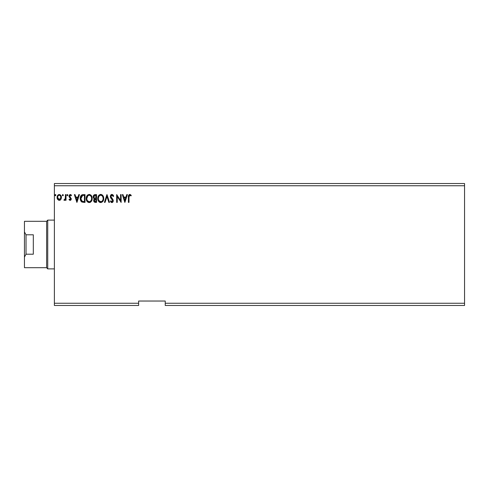 <?xml version="1.0" encoding="UTF-8"?>
<svg xmlns="http://www.w3.org/2000/svg" width="489" height="489" viewBox="0 0 489 489"><rect width="100%" height="100%" fill="white"/><g stroke="black" fill="none" stroke-linecap="round" stroke-linejoin="round"><path stroke-width="0.73" d="M165.239 305.472L464.55 305.472L165.239 305.472L165.239 303.253L464.55 303.253L464.55 305.472L464.55 303.253L165.239 303.253L165.239 301.035L138.631 301.035L138.631 303.253L54.383 303.253L54.383 185.747L464.55 185.747L464.55 303.253L464.55 185.747L54.383 185.747L54.383 183.528L464.55 183.528L54.383 183.528L54.383 303.253L138.631 303.253L138.631 305.472L54.383 305.472L138.631 305.472L138.631 301.035L165.239 301.035L165.239 305.472M62.836 195.808L62.341 195.16L62.836 195.808L62.341 195.16L62.836 194.518L63.338 195.16L62.892 194.518L62.366 194.94L62.464 195.588L63.05 195.747L63.338 195.16L62.781 195.802M67.415 195.808L66.914 195.16L67.415 195.808L66.914 195.16L67.415 194.518L67.91 195.16L67.47 194.518L66.914 195.16L67.415 195.808L67.91 195.16L67.36 195.802M78.802 194.616L79.45 194.616L76.962 202.373L79.45 194.616L78.802 194.616L78.002 197.104L75.826 197.104L75.025 194.616L74.377 194.616L76.865 202.373L79.45 194.616L78.802 194.616L78.002 197.104L75.826 197.104L75.025 194.616L74.377 194.616L76.865 202.373L74.377 194.616L75.025 194.616M92.189 198.461C92.213 196.254 91.217 194.903 89.194 194.414C87.17 194.922 86.18 196.278 86.217 198.497C86.18 200.734 87.183 202.098 89.236 202.574C91.247 202.043 92.232 200.673 92.189 198.461L91.266 195.527L89.365 194.42L87.348 195.276L86.229 198.149L86.938 201.181L88.888 202.55L91.076 201.694L92.146 199.151M126.755 194.616L127.403 194.616L124.915 202.373L127.403 194.616L126.755 194.616L125.954 197.104L123.778 197.104L122.977 194.616L122.329 194.616L124.817 202.373L127.403 194.616L126.755 194.616L125.954 197.104L123.778 197.104L122.977 194.616L122.329 194.616L124.817 202.373L122.329 194.616L122.977 194.616M111.932 194.414L110.71 195.123L110.294 196.517L110.679 197.898L112.659 200.527L112.073 201.761L110.856 200.783L110.392 201.26L111.889 202.574L112.947 201.969L113.259 200.453L111.082 197.287L110.96 196.058L111.975 195.209L113.191 196.505L113.674 196.113L112.825 194.75L111.932 194.414L110.294 196.517L112.678 200.796L111.895 201.78L110.856 200.783L110.392 201.26L111.889 202.574L113.277 200.765L112.971 199.579L110.887 196.529L111.975 195.209L113.191 196.505L113.674 196.113L111.932 194.414M103.729 198.461L102.806 195.527L101.419 194.512L100.386 194.439L98.466 195.832L97.794 199.2L98.906 201.737L100.954 202.568L102.837 201.425L103.729 198.461C103.754 196.254 102.757 194.903 100.734 194.414C98.711 194.922 97.721 196.278 97.757 198.497C97.721 200.734 98.723 202.098 100.777 202.574C102.788 202.043 103.772 200.673 103.729 198.461M54.878 195.16L55.373 194.518L54.878 195.16L55.373 194.518L55.874 195.16L55.752 194.732L55.263 194.53L54.909 194.94L55.263 195.796L55.874 195.16L55.373 195.808L55.874 195.16L55.373 195.808L54.878 195.16L55.373 195.808M95.013 194.616L96.565 194.616L94.615 194.653L93.43 195.649L93.252 197.434L94.408 198.803L93.705 200.826L94.548 202.208L96.565 202.373L96.565 194.616L96.565 202.373L96.565 194.616L95.013 194.616C93.796 194.799 93.191 195.533 93.179 196.816L94.408 198.803L93.68 200.453C93.686 201.676 94.285 202.318 95.465 202.373L96.565 202.373L95.465 202.373M105.074 202.373L104.426 202.373L106.908 194.616L104.426 202.373L105.074 202.373L106.963 196.486L108.845 202.373L109.499 202.373L107.012 194.616L109.499 202.373L107.012 194.616L104.426 202.373L105.074 202.373L106.963 196.486L108.845 202.373L109.499 202.373L108.845 202.373M128.998 197.214L129.426 195.356L130.025 195.239L130.979 195.906L131.284 195.313L129.817 194.414L128.552 195.417L128.399 202.373L128.998 202.373L128.998 197.214L129.823 195.209L130.979 195.906L131.284 195.313L129.817 194.414C128.631 194.818 128.161 195.728 128.399 197.134L128.399 202.373L128.998 202.373L128.998 197.214M120.538 194.616L120.538 200.386L116.657 194.616L116.657 202.373L117.256 202.373L117.256 196.59L121.138 202.373L121.138 194.616L120.538 194.616L121.138 194.616L120.538 194.616L120.538 200.386L116.657 194.616L116.657 202.373L117.256 202.373L117.256 196.59L121.138 202.373L121.138 194.616L121.009 202.373M83.051 194.616L81.883 194.854L80.905 195.777L80.269 198.937L80.618 200.508L81.547 201.81L83.845 202.373L85.025 202.373L85.025 194.616L83.222 194.616C81.15 194.897 80.159 196.156 80.245 198.4C80.159 199.989 80.74 201.223 81.999 202.098L85.025 202.373L85.025 194.616L85.025 202.373L83.845 202.373M70.159 200.386L71.021 199.891L71.284 198.675L69.744 196.664L69.646 195.808L70.33 195.209L71.15 195.808L71.492 195.282L70.263 194.518L69.469 194.873L69.022 195.869L69.2 197.03L70.685 198.791L70.251 199.671L69.359 199.09L69.004 199.579L69.493 200.117L70.159 200.386L71.296 198.895L69.603 196.126L70.33 195.209L71.15 195.808L71.492 195.282L70.263 194.518L69.004 196.156L70.697 198.925L70.123 199.689L69.359 199.09L69.004 199.579L70.159 200.386M65.422 194.616L66.021 194.616L65.422 194.616L65.288 198.662L63.931 200.19L64.737 200.294L65.422 199.451L65.422 200.288L66.021 200.288L66.021 194.616L66.021 200.288L66.021 194.616L65.422 194.616L65.33 198.467L63.931 200.19L64.383 200.386L65.422 199.451L65.422 200.288L66.021 200.288L65.422 200.288M60.862 199.445L61.412 196.933L60.214 194.787L58.295 194.787L57.195 196.431L57.384 198.986L58.778 200.319L60.557 199.824L61.443 197.434C61.461 195.826 60.728 194.854 59.255 194.518C57.781 194.854 57.054 195.826 57.066 197.434L57.647 199.451L59.255 200.386L61.003 199.219M464.55 183.528L464.55 185.747L464.55 183.528M54.383 305.472L54.383 303.253L54.383 305.472M55.874 195.16L55.373 194.518L55.874 195.16M94.12 201.859L93.919 201.547M93.839 201.364L93.705 200.838M93.68 200.453L93.717 199.989M93.845 199.536L94.316 198.876M93.876 198.485L93.478 198.008M93.21 196.413L93.43 195.655M94.022 197.684L93.876 196.236L93.778 196.816L95.282 195.411L95.966 195.411L95.966 198.296L94.713 198.204L95.667 198.296L94.713 198.204L93.809 197.165M95.129 201.566L94.273 200.435L95.966 199.09L95.966 201.578L94.842 201.492M94.42 199.738L94.328 200.881L94.463 199.646M95.661 199.09L95.11 199.145L95.966 199.09L95.966 201.578L95.349 201.578M94.469 195.533L94.835 195.441M94.536 201.279L94.328 200.881M103.717 198.809L103.686 199.164M103.381 200.417L103.026 201.138M100.086 202.477L99.689 202.33M99.438 202.183L99.114 201.939M98.9 201.731L98.478 201.187M97.904 199.824L97.769 198.846M97.794 197.794L97.849 197.428M98.02 196.774L98.142 196.462M98.888 195.276L99.218 194.964M100.049 194.512L100.379 194.439M101.089 194.439L101.419 194.512M102.122 194.854L102.58 195.258M103.399 196.584L103.558 197.079M100.612 195.215L100.752 195.209C102.366 195.612 103.161 196.7 103.13 198.461L103.1 197.917M101.034 195.233L101.596 195.411L101.034 195.233M101.92 195.618L102.598 196.395M103.038 197.538L103.13 198.461C103.167 200.245 102.372 201.346 100.752 201.78C99.126 201.364 98.326 200.276 98.356 198.497L98.356 198.497C98.313 196.706 99.114 195.612 100.752 195.209M102.824 200.117L102.348 200.93M98.925 200.643L101.034 201.755L99.346 201.162L98.485 199.61M99.377 195.783L98.796 196.554M98.485 197.379L98.356 198.497L98.662 196.847L99.493 195.679M101.144 201.731L101.461 201.627M101.565 201.578L101.034 201.755M102.684 200.417L101.804 201.431M103.1 199.023L103.002 199.579M113.185 195.16L113.405 195.521M113.417 195.539L113.674 196.113L113.191 196.505L112.996 196.077M112.201 195.245L111.743 195.239M110.905 196.291L111.223 197.519M110.887 196.529L111.082 197.287M113.197 201.401L112.947 201.969M112.494 202.403L111.889 202.574M111.626 202.544L111.278 202.397M111.107 202.269L110.826 201.963M110.52 201.492L110.856 200.783M112.635 201.144L112.268 199.732M112.397 199.903L111.584 199.023M110.514 197.568L110.398 197.232M110.52 195.447L110.948 194.842M111.235 194.61L111.737 194.426M128.998 202.373L128.399 202.373M128.405 196.767L128.418 196.395M128.418 196.352L128.448 195.973M129.927 194.42L130.257 194.494M131.284 195.313L130.979 195.906L129.75 195.215M130.979 195.906L129.823 195.209M124.866 200.502L124.035 197.898L125.704 197.898L124.866 200.502L124.035 197.898L125.704 197.898L124.866 200.502M117.256 202.373L116.657 202.373L116.798 194.616M91.84 200.417L91.492 201.132M91.296 201.425L90.544 202.159M90.379 202.263L89.933 202.464M88.54 202.477L87.574 201.939M87.36 201.731L86.938 201.187M86.364 199.83L86.253 199.206M86.253 197.807L86.308 197.428M86.48 196.774L86.608 196.444M87.348 195.276L87.678 194.964M90.581 194.854L91.033 195.252M91.547 195.948L91.791 196.425M91.859 196.584L92.018 197.079M86.944 197.379L86.816 198.497C86.773 196.706 87.574 195.612 89.212 195.209L89.212 195.209C90.826 195.612 91.62 196.7 91.59 198.461C91.626 200.245 90.832 201.346 89.212 201.78L87.384 200.643L89.212 201.78C87.586 201.364 86.785 200.276 86.816 198.497L87.831 195.783L87.256 196.554M89.353 195.215L89.762 195.294M91.498 197.538L91.559 197.917M90.379 195.618L91.058 196.395M89.603 201.731L89.921 201.627M90.025 201.578L89.493 201.755M91.284 200.117L90.263 201.431M81.718 201.933L81.088 201.346M80.508 200.215L80.422 199.903M80.416 199.879L80.33 199.488M80.257 198.045L80.282 197.709M82.537 194.665L82.879 194.628M81.04 197.018L80.948 197.36M81.4 196.285L81.761 195.875M82.28 195.569L84.426 195.411L84.426 201.578L82.317 201.364L80.862 198.834L82.574 195.496M83.601 201.572L83.167 201.541M80.911 199.274L80.862 198.834M81.143 200.087L81.009 199.695M81.351 200.502L81.15 200.111M82.121 201.266L81.474 200.686M81.205 196.615L80.93 197.47M76.914 200.502L76.082 197.898L77.751 197.898L76.914 200.502L76.082 197.898L77.751 197.898L76.914 200.502M69.004 199.579L69.359 199.09L70.251 199.671M69.799 199.579L70.697 198.925L70.434 198.241M70.55 199.426L70.557 198.412L69.2 197.03L69.004 196.156M70.557 198.412L70.123 197.953M70.569 194.555L71.266 194.977M71.492 195.282L70.997 195.594M71.15 195.808L70.171 195.233M69.64 195.826L71.29 199.029M69.609 196.266L70.379 197.25M69.615 195.961L69.744 196.664M71.021 199.891L70.3 200.374M67.904 195.05L67.415 194.518L66.944 194.94M63.931 200.19L64.383 200.386L63.931 200.19L64.218 199.585L64.676 199.646M65.08 199.225L65.33 198.467M65.385 197.984L65.416 197.238M65.41 197.495L65.422 196.523M65.233 198.852L65.086 199.219M63.338 195.16L62.836 194.518L62.341 195.16M60.294 200.05L59.976 200.239M57.384 198.986L57.219 198.534M57.207 198.491L57.097 197.959M57.286 196.138L57.598 195.514M58.301 194.781L59.004 194.53M60.917 195.514L61.143 195.936M61.412 197.959L61.308 198.485M60.85 197.428L60.758 196.682L60.85 197.428L59.255 199.689L57.665 197.428C57.635 196.23 58.167 195.49 59.255 195.209C60.343 195.49 60.874 196.23 60.85 197.428L60.844 197.623M58.882 199.628L58.02 198.846M57.751 198.186L57.684 197.813M57.757 196.682L58.038 195.973M95.282 195.411L95.966 195.411L95.667 198.296M102.562 196.34L103.1 197.904M91.278 196.835L91.461 197.36M91.559 199.023L91.461 199.579M87.384 200.643L86.944 199.61M83.784 195.411L84.426 195.411L84.426 201.578L84.035 201.578M59.97 195.429L60.758 196.682M24.45 267.691L46.62 267.691L46.62 221.309L24.45 221.309L24.45 231.927L26.027 234.793L33.319 234.793L33.319 254.207L26.027 254.207L24.45 257.073L24.45 267.691L46.62 267.691L47.733 268.889L47.733 220.111L46.62 221.309L46.62 267.691L47.733 268.889L54.383 268.889L47.733 268.889L47.733 220.111L54.383 220.111L47.733 220.111L46.62 221.309L24.45 221.309L24.45 267.691M33.319 234.793L33.319 254.207L26.027 254.207L26.027 234.793L33.319 234.793M24.45 257.073L24.45 231.927L26.027 234.793L26.027 254.207L24.45 257.073"/></g></svg>
